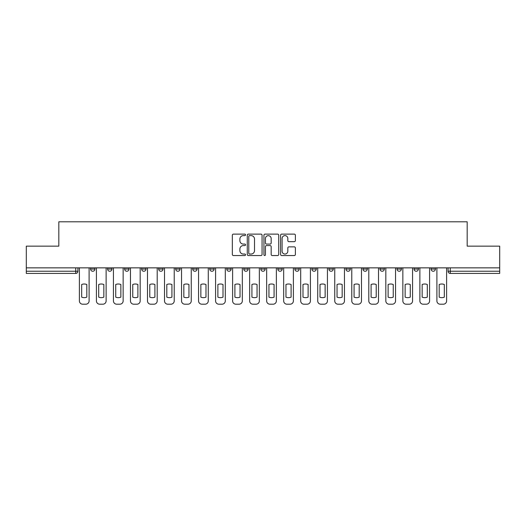 <?xml version="1.0" encoding="UTF-8"?>
<svg xmlns="http://www.w3.org/2000/svg" width="526" height="526" viewBox="0 0 526 526"><rect width="100%" height="100%" fill="white"/><g stroke="black" fill="none" stroke-linecap="round" stroke-linejoin="round"><path stroke-width="0.79" d="M245.537 234.866A0.75 0.75 0 0 0 244.787 234.116L233.406 234.116A1.072 1.072 0 0 0 232.341 235.188L232.341 254.472A1.072 1.072 0 0 0 233.406 255.544L244.787 255.544A0.75 0.75 0 0 0 245.537 254.794A0.75 0.75 0 0 0 244.787 254.045L243.314 254.045A3.426 3.426 0 0 1 239.889 250.613L239.889 249.008A3.426 3.426 0 0 1 243.314 245.583L244.787 245.583A0.75 0.75 0 0 0 245.537 244.833A0.75 0.75 0 0 0 244.787 244.077L243.314 244.077A3.426 3.426 0 0 1 239.889 240.652L239.889 239.047A3.426 3.426 0 0 1 243.314 235.615L244.787 235.615A0.75 0.75 0 0 0 245.537 234.866M431.057 269.056L431.057 267.859L431.057 269.056A2.183 2.183 0 0 0 433.24 271.238A2.183 2.183 0 0 1 431.057 269.056L435.423 269.056A2.183 2.183 0 0 1 433.24 271.238A2.183 2.183 0 0 0 435.423 269.056L435.423 267.859L435.423 269.056M277.84 267.859L277.84 269.056L282.206 269.056A2.183 2.183 0 0 1 280.023 271.238A2.183 2.183 0 0 1 277.84 269.056L277.84 267.859M226.772 267.859L226.772 269.056L231.138 269.056A2.183 2.183 0 0 1 228.955 271.238A2.183 2.183 0 0 1 226.772 269.056L226.772 267.859M192.72 267.859L192.72 269.056L197.086 269.056A2.183 2.183 0 0 1 194.903 271.238A2.183 2.183 0 0 1 192.72 269.056L192.72 267.859M175.697 267.859L175.697 269.056L180.063 269.056A2.183 2.183 0 0 1 177.88 271.238A2.183 2.183 0 0 1 175.697 269.056L175.697 267.859M141.652 267.859L141.652 269.056L146.011 269.056A2.183 2.183 0 0 1 143.835 271.238A2.183 2.183 0 0 1 141.652 269.056L141.652 267.859M294.304 241.671A1.072 1.072 0 0 0 295.375 240.599L295.375 235.188A1.072 1.072 0 0 0 294.304 234.116L281.666 234.116A1.072 1.072 0 0 0 280.595 235.188L280.595 254.472A1.072 1.072 0 0 0 281.666 255.544L294.304 255.544A1.072 1.072 0 0 0 295.375 254.472L295.375 247.937A1.072 1.072 0 0 0 294.304 246.865L288.892 246.865A1.072 1.072 0 0 0 287.827 247.937L287.827 251.178A2.867 2.867 0 0 1 284.96 254.045A2.867 2.867 0 0 1 282.094 251.178L282.094 238.482A2.867 2.867 0 0 1 284.96 235.615A2.867 2.867 0 0 1 287.827 238.482L287.827 240.599A1.072 1.072 0 0 0 288.892 241.671L294.304 241.671M26.3 267.859L26.3 246.142L58.82 246.142L58.82 221.801L467.18 221.801L467.18 246.142L499.7 246.142L499.7 267.859L26.3 267.859L26.3 271.238L77.92 271.238L77.92 267.859L77.92 271.238A2.183 2.183 0 0 1 75.737 273.421L26.3 273.421L26.3 271.238M262.06 235.188A1.072 1.072 0 0 0 260.995 234.116L248.351 234.116A1.072 1.072 0 0 0 247.279 235.188L247.279 254.472A1.072 1.072 0 0 0 248.351 255.544L260.995 255.544A1.072 1.072 0 0 0 262.06 254.472L262.06 235.188M265.005 234.116L277.649 234.116A1.072 1.072 0 0 1 278.721 235.188L278.721 254.472A1.072 1.072 0 0 1 277.649 255.544L272.238 255.544A1.072 1.072 0 0 1 271.166 254.472L271.166 246.648A1.072 1.072 0 0 0 270.094 245.583L266.511 245.583A1.072 1.072 0 0 0 265.439 246.648L265.439 254.794A0.75 0.75 0 0 1 264.69 255.544A0.75 0.75 0 0 1 263.94 254.794L263.94 235.188A1.072 1.072 0 0 1 265.005 234.116M448.08 267.859L448.08 271.238L499.7 271.238L499.7 273.421L450.263 273.421A2.183 2.183 0 0 1 448.08 271.238L448.08 267.859M499.7 267.859L499.7 271.238M414.034 267.859L414.034 269.056L418.4 269.056L418.4 267.859L418.4 269.056A2.183 2.183 0 0 1 416.217 271.238A2.183 2.183 0 0 1 414.034 269.056A2.183 2.183 0 0 0 416.217 271.238M401.377 269.056L401.377 267.859L401.377 269.056A2.183 2.183 0 0 1 399.195 271.238A2.183 2.183 0 0 1 397.012 269.056L401.377 269.056A2.183 2.183 0 0 1 399.195 271.238M397.012 267.859L397.012 269.056M384.348 267.859L384.348 269.056A2.183 2.183 0 0 1 382.165 271.238A2.183 2.183 0 0 1 379.989 269.056L384.348 269.056A2.183 2.183 0 0 1 382.165 271.238M379.989 267.859L379.989 269.056M367.326 267.859L367.326 269.056A2.183 2.183 0 0 1 365.143 271.238A2.183 2.183 0 0 1 362.96 269.056L367.326 269.056M362.96 267.859L362.96 269.056M350.303 267.859L350.303 269.056A2.183 2.183 0 0 1 348.12 271.238A2.183 2.183 0 0 1 345.937 269.056L350.303 269.056M345.937 267.859L345.937 269.056M333.28 267.859L333.28 269.056A2.183 2.183 0 0 1 331.097 271.238A2.183 2.183 0 0 1 328.914 269.056L333.28 269.056M328.914 267.859L328.914 269.056M316.257 267.859L316.257 269.056A2.183 2.183 0 0 1 314.075 271.238A2.183 2.183 0 0 1 311.892 269.056A2.183 2.183 0 0 0 314.075 271.238M311.892 267.859L311.892 269.056L316.257 269.056M299.228 267.859L299.228 269.056A2.183 2.183 0 0 1 297.045 271.238A2.183 2.183 0 0 1 294.862 269.056A2.183 2.183 0 0 0 297.045 271.238M294.862 267.859L294.862 269.056L299.228 269.056M282.206 267.859L282.206 269.056A2.183 2.183 0 0 1 280.023 271.238M265.183 267.859L265.183 269.056A2.183 2.183 0 0 1 263 271.238A2.183 2.183 0 0 1 260.817 269.056L265.183 269.056M260.817 267.859L260.817 269.056M248.16 267.859L248.16 269.056A2.183 2.183 0 0 1 245.977 271.238A2.183 2.183 0 0 1 243.794 269.056L248.16 269.056L248.16 267.859M243.794 267.859L243.794 269.056M231.138 267.859L231.138 269.056M214.108 267.859L214.108 269.056A2.183 2.183 0 0 1 211.925 271.238A2.183 2.183 0 0 1 209.742 269.056L214.108 269.056L214.108 267.859M209.742 267.859L209.742 269.056M197.086 267.859L197.086 269.056L197.086 267.859M180.063 269.056L180.063 267.859L180.063 269.056A2.183 2.183 0 0 1 177.88 271.238M163.04 267.859L163.04 269.056A2.183 2.183 0 0 1 160.857 271.238A2.183 2.183 0 0 1 158.674 269.056A2.183 2.183 0 0 0 160.857 271.238A2.183 2.183 0 0 0 163.04 269.056L163.04 267.859M158.674 267.859L158.674 269.056L163.04 269.056M146.011 267.859L146.011 269.056M128.988 267.859L128.988 269.056A2.183 2.183 0 0 1 126.805 271.238A2.183 2.183 0 0 1 124.623 269.056A2.183 2.183 0 0 0 126.805 271.238A2.183 2.183 0 0 0 128.988 269.056L124.623 269.056L124.623 267.859M107.6 267.859L107.6 269.056L111.966 269.056L111.966 267.859L111.966 269.056A2.183 2.183 0 0 1 109.783 271.238A2.183 2.183 0 0 1 107.6 269.056A2.183 2.183 0 0 0 109.783 271.238M90.577 267.859L90.577 269.056L94.943 269.056L94.943 267.859L94.943 269.056A2.183 2.183 0 0 1 92.76 271.238A2.183 2.183 0 0 1 90.577 269.056A2.183 2.183 0 0 0 92.76 271.238M75.737 267.859L75.737 273.421A2.183 2.183 0 0 0 77.92 271.238M249.528 235.615A0.75 0.75 0 0 0 248.778 236.365L248.778 253.295A0.75 0.75 0 0 0 249.528 254.045L251.086 254.045A3.426 3.426 0 0 0 254.512 250.613L254.512 239.047A3.426 3.426 0 0 0 251.086 235.615L249.528 235.615M271.166 238.534A2.867 2.867 0 0 0 268.299 235.674A2.867 2.867 0 0 0 265.439 238.534L265.439 243.012A1.072 1.072 0 0 0 266.511 244.077L270.094 244.077A1.072 1.072 0 0 0 271.166 243.012L271.166 238.534M81.681 284.507L81.681 297.151L81.681 284.507A6.818 6.818 0 0 1 86.81 284.507L86.81 297.151A6.818 6.818 0 0 1 81.681 297.151M79.393 300.925L79.393 267.859L79.393 300.925A3.274 3.274 0 0 0 82.667 304.199L85.83 304.199A3.274 3.274 0 0 0 89.104 300.925L89.104 267.859L89.104 300.925M86.81 284.507L86.81 297.151M82.667 304.199L85.83 304.199M98.704 284.507L98.704 297.151A6.818 6.818 0 0 0 103.839 297.151A6.818 6.818 0 0 1 98.704 297.151L98.704 284.507A6.818 6.818 0 0 1 103.839 284.507A6.818 6.818 0 0 0 98.704 284.507M103.839 284.507L103.839 297.151L103.839 284.507M96.416 300.925L96.416 267.859L96.416 300.925A3.274 3.274 0 0 0 99.69 304.199L102.853 304.199A3.274 3.274 0 0 0 106.127 300.925L106.127 267.859L106.127 300.925M115.733 284.507L115.733 297.151A6.818 6.818 0 0 0 120.862 297.151A6.818 6.818 0 0 1 115.733 297.151L115.733 284.507A6.818 6.818 0 0 1 120.862 284.507A6.818 6.818 0 0 0 115.733 284.507M120.862 284.507L120.862 297.151L120.862 284.507M113.438 300.925L113.438 267.859L113.438 300.925A3.274 3.274 0 0 0 116.713 304.199L119.875 304.199A3.274 3.274 0 0 0 123.15 300.925L123.15 267.859L123.15 300.925M99.69 304.199L102.853 304.199M116.713 304.199L119.875 304.199M132.756 284.507L132.756 297.151L132.756 284.507A6.818 6.818 0 0 1 137.884 284.507L137.884 297.151A6.818 6.818 0 0 1 132.756 297.151M130.461 300.925L130.461 267.859L130.461 300.925A3.274 3.274 0 0 0 133.736 304.199L136.905 304.199A3.274 3.274 0 0 0 140.179 300.925L140.179 267.859L140.179 300.925M149.779 284.507L149.779 297.151L149.779 284.507A6.818 6.818 0 0 1 154.907 284.507L154.907 297.151A6.818 6.818 0 0 1 149.779 297.151M147.49 300.925L147.49 267.859L147.49 300.925A3.274 3.274 0 0 0 150.758 304.199L153.927 304.199A3.274 3.274 0 0 0 157.202 300.925L157.202 267.859L157.202 300.925M166.801 284.507L166.801 297.151A6.818 6.818 0 0 0 171.93 297.151A6.818 6.818 0 0 1 166.801 297.151L166.801 284.507A6.818 6.818 0 0 1 171.93 284.507L171.93 297.151L171.93 284.507M164.513 300.925L164.513 267.859L164.513 300.925A3.274 3.274 0 0 0 167.787 304.199L170.95 304.199A3.274 3.274 0 0 0 174.224 300.925L174.224 267.859L174.224 300.925M137.884 284.507L137.884 297.151M133.736 304.199L136.905 304.199M154.907 284.507L154.907 297.151M150.758 304.199L153.927 304.199M167.787 304.199L170.95 304.199M183.83 284.507L183.83 297.151A6.818 6.818 0 0 0 188.959 297.151A6.818 6.818 0 0 1 183.83 297.151L183.83 284.507A6.818 6.818 0 0 1 188.959 284.507L188.959 297.151L188.959 284.507M181.536 300.925L181.536 267.859L181.536 300.925A3.274 3.274 0 0 0 184.81 304.199L187.973 304.199A3.274 3.274 0 0 0 191.247 300.925L191.247 267.859L191.247 300.925M184.81 304.199L187.973 304.199M200.853 284.507L200.853 297.151A6.818 6.818 0 0 0 205.982 297.151A6.818 6.818 0 0 1 200.853 297.151L200.853 284.507A6.818 6.818 0 0 1 205.982 284.507L205.982 297.151L205.982 284.507M198.558 300.925L198.558 267.859L198.558 300.925A3.274 3.274 0 0 0 201.833 304.199L204.995 304.199A3.274 3.274 0 0 0 208.27 300.925L208.27 267.859L208.27 300.925M201.833 304.199L204.995 304.199M217.876 284.507L217.876 297.151L217.876 284.507A6.818 6.818 0 0 1 223.004 284.507L223.004 297.151A6.818 6.818 0 0 1 217.876 297.151M215.581 300.925L215.581 267.859L215.581 300.925A3.274 3.274 0 0 0 218.855 304.199L222.025 304.199A3.274 3.274 0 0 0 225.299 300.925L225.299 267.859L225.299 300.925M223.004 284.507L223.004 297.151M218.855 304.199L222.025 304.199M234.898 284.507L234.898 297.151A6.818 6.818 0 0 0 240.027 297.151A6.818 6.818 0 0 1 234.898 297.151L234.898 284.507A6.818 6.818 0 0 1 240.027 284.507L240.027 297.151L240.027 284.507M232.61 300.925L232.61 267.859L232.61 300.925A3.274 3.274 0 0 0 235.885 304.199L239.047 304.199A3.274 3.274 0 0 0 242.322 300.925L242.322 267.859L242.322 300.925M235.885 304.199L239.047 304.199M251.921 284.507L251.921 297.151A6.818 6.818 0 0 0 257.05 297.151A6.818 6.818 0 0 1 251.921 297.151L251.921 284.507A6.818 6.818 0 0 1 257.05 284.507L257.05 297.151L257.05 284.507M249.633 300.925L249.633 267.859L249.633 300.925A3.274 3.274 0 0 0 252.907 304.199L256.07 304.199A3.274 3.274 0 0 0 259.344 300.925L259.344 267.859L259.344 300.925M268.95 284.507L268.95 297.151L268.95 284.507A6.818 6.818 0 0 1 274.079 284.507L274.079 297.151A6.818 6.818 0 0 1 268.95 297.151M266.656 300.925L266.656 267.859L266.656 300.925A3.274 3.274 0 0 0 269.93 304.199L273.093 304.199A3.274 3.274 0 0 0 276.367 300.925L276.367 267.859L276.367 300.925M285.973 284.507L285.973 297.151A6.818 6.818 0 0 0 291.102 297.151A6.818 6.818 0 0 1 285.973 297.151L285.973 284.507A6.818 6.818 0 0 1 291.102 284.507L291.102 297.151L291.102 284.507M283.678 300.925L283.678 267.859L283.678 300.925A3.274 3.274 0 0 0 286.953 304.199L290.115 304.199A3.274 3.274 0 0 0 293.39 300.925L293.39 267.859L293.39 300.925M302.996 284.507L302.996 297.151L302.996 284.507A6.818 6.818 0 0 1 308.124 284.507L308.124 297.151A6.818 6.818 0 0 1 302.996 297.151M300.701 300.925L300.701 267.859L300.701 300.925A3.274 3.274 0 0 0 303.975 304.199L307.145 304.199A3.274 3.274 0 0 0 310.419 300.925L310.419 267.859L310.419 300.925M320.018 284.507L320.018 297.151L320.018 284.507A6.818 6.818 0 0 1 325.147 284.507L325.147 297.151A6.818 6.818 0 0 1 320.018 297.151M317.73 300.925L317.73 267.859L317.73 300.925A3.274 3.274 0 0 0 321.005 304.199L324.167 304.199A3.274 3.274 0 0 0 327.442 300.925L327.442 267.859L327.442 300.925M337.041 284.507L337.041 297.151L337.041 284.507A6.818 6.818 0 0 1 342.17 284.507L342.17 297.151A6.818 6.818 0 0 1 337.041 297.151M334.753 300.925L334.753 267.859L334.753 300.925A3.274 3.274 0 0 0 338.027 304.199L341.19 304.199A3.274 3.274 0 0 0 344.464 300.925L344.464 267.859L344.464 300.925M252.907 304.199L256.07 304.199M274.079 284.507L274.079 297.151M269.93 304.199L273.093 304.199M286.953 304.199L290.115 304.199M308.124 284.507L308.124 297.151M303.975 304.199L307.145 304.199M325.147 284.507L325.147 297.151M321.005 304.199L324.167 304.199M342.17 284.507L342.17 297.151M338.027 304.199L341.19 304.199M354.07 284.507L354.07 297.151L354.07 284.507A6.818 6.818 0 0 1 359.199 284.507L359.199 297.151A6.818 6.818 0 0 1 354.07 297.151M351.776 300.925L351.776 267.859L351.776 300.925A3.274 3.274 0 0 0 355.05 304.199L358.213 304.199A3.274 3.274 0 0 0 361.487 300.925L361.487 267.859L361.487 300.925M359.199 284.507L359.199 297.151M355.05 304.199L358.213 304.199M371.093 284.507L371.093 297.151L371.093 284.507A6.818 6.818 0 0 1 376.221 284.507L376.221 297.151A6.818 6.818 0 0 1 371.093 297.151M368.798 300.925L368.798 267.859L368.798 300.925A3.274 3.274 0 0 0 372.073 304.199L375.242 304.199A3.274 3.274 0 0 0 378.51 300.925L378.51 267.859L378.51 300.925M376.221 284.507L376.221 297.151M372.073 304.199L375.242 304.199M388.116 284.507L388.116 297.151L388.116 284.507A6.818 6.818 0 0 1 393.244 284.507L393.244 297.151A6.818 6.818 0 0 1 388.116 297.151M385.821 300.925L385.821 267.859L385.821 300.925A3.274 3.274 0 0 0 389.095 304.199L392.264 304.199A3.274 3.274 0 0 0 395.539 300.925L395.539 267.859L395.539 300.925M393.244 284.507L393.244 297.151M389.095 304.199L392.264 304.199M405.138 284.507L405.138 297.151L405.138 284.507A6.818 6.818 0 0 1 410.267 284.507L410.267 297.151A6.818 6.818 0 0 1 405.138 297.151M402.85 300.925L402.85 267.859L402.85 300.925A3.274 3.274 0 0 0 406.125 304.199L409.287 304.199A3.274 3.274 0 0 0 412.562 300.925L412.562 267.859L412.562 300.925M410.267 284.507L410.267 297.151M406.125 304.199L409.287 304.199M422.161 284.507L422.161 297.151L422.161 284.507A6.818 6.818 0 0 1 427.296 284.507L427.296 297.151A6.818 6.818 0 0 1 422.161 297.151M419.873 300.925L419.873 267.859L419.873 300.925A3.274 3.274 0 0 0 423.147 304.199L426.31 304.199A3.274 3.274 0 0 0 429.584 300.925L429.584 267.859L429.584 300.925M427.296 284.507L427.296 297.151M423.147 304.199L426.31 304.199M439.19 284.507L439.19 297.151L439.19 284.507A6.818 6.818 0 0 1 444.319 284.507L444.319 297.151A6.818 6.818 0 0 1 439.19 297.151M436.896 300.925L436.896 267.859L436.896 300.925A3.274 3.274 0 0 0 440.17 304.199L443.333 304.199A3.274 3.274 0 0 0 446.607 300.925L446.607 267.859L446.607 300.925M444.319 284.507L444.319 297.151M440.17 304.199L443.333 304.199M450.263 267.859L450.263 273.421"/></g></svg>
